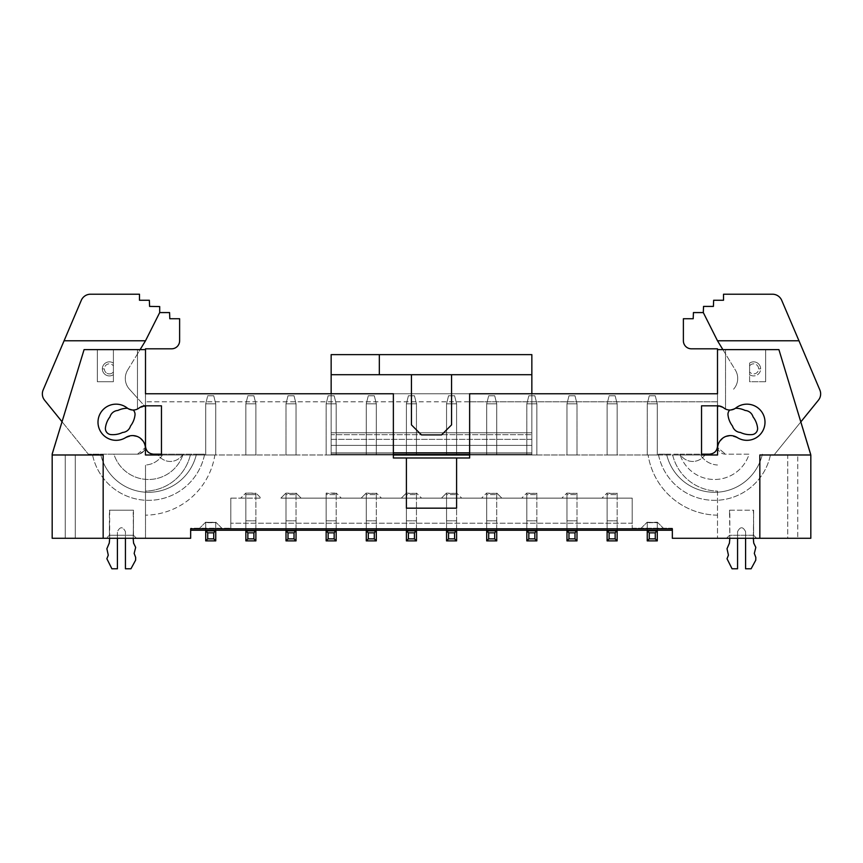 <?xml version="1.0" encoding="UTF-8"?>
<svg xmlns="http://www.w3.org/2000/svg" width="863" height="863" viewBox="0 0 863 863"><rect width="100%" height="100%" fill="white"/><g stroke="black" fill="none" stroke-linecap="round" stroke-linejoin="round"><path stroke-width="0.65" stroke-dasharray="4.32 3.24" d="M190.658 528.232L190.658 530.249L190.658 528.232L230.799 528.232L190.658 528.232M129.299 436.009L133.172 435.599L125.718 437.552A18.058 18.058 0 0 1 103.204 409.623A18.058 18.058 0 0 1 127.152 407.972A9.838 9.838 0 0 0 127.519 408.253L133.226 410.022A9.838 9.838 0 0 0 137.476 409.03L145.502 405.815L145.502 349.612L84.089 349.612L52.179 454.984L52.179 453.981L52.179 454.984L103.161 454.984L103.161 538.275L103.161 454.984L52.179 454.984L75.264 454.984L52.179 454.984L52.179 538.275L190.658 538.275L190.658 528.803L672.342 528.803L672.342 530.249L190.658 530.249L672.342 530.249L672.342 528.803L672.342 538.275L759.839 538.275L759.839 454.984L810.821 454.984L759.839 454.984L759.839 538.275L810.821 538.275L810.821 453.981L810.821 454.984L759.839 454.984L759.839 538.275M230.799 498.134L230.799 528.232L230.799 498.134L240.734 498.134L245.782 493.086L240.734 498.134L261.004 498.134L255.966 493.086L261.004 498.134L230.799 498.134M136.473 538.275L106.365 538.275L136.473 538.275L133.463 535.265L136.473 538.275M145.502 538.275L65.221 538.275L145.502 538.275L145.502 464.995L145.502 538.275M139.223 407.94A10.032 10.032 0 0 1 145.405 405.815L161.457 405.815L161.457 454.984L145.437 454.984L145.405 448.426A12.848 12.848 0 0 0 125.718 437.552A18.058 18.058 0 0 1 103.204 409.623A18.058 18.058 0 0 1 127.152 407.972A9.838 9.838 0 0 0 139.223 407.94L145.502 405.815L145.502 349.612L137.476 349.612L145.502 349.612L145.502 401.802L145.502 393.765L717.498 393.765L717.498 349.612L778.911 349.612L810.821 453.981L810.821 454.984L787.736 454.984L787.736 538.275L797.779 538.275L717.498 538.275L787.736 538.275L787.736 454.984L797.779 454.984L797.779 538.275L797.779 454.984L787.736 454.984L810.821 454.984M125.718 437.552A18.058 18.058 0 0 1 103.204 409.623A18.058 18.058 0 0 1 127.152 407.972A9.838 9.838 0 0 0 127.519 408.253A22.265 22.265 0 0 0 117.853 410.464A8.846 8.846 0 0 0 109.957 416.861A8.846 8.846 0 0 1 117.853 410.464A8.846 8.846 0 0 0 109.957 416.861A22.265 22.265 0 0 0 105.437 427.886A22.265 22.265 0 0 1 109.957 416.861A22.265 22.265 0 0 0 105.437 427.886A6.019 6.019 0 0 0 110.863 434.585A6.019 6.019 0 0 1 105.437 427.886A6.019 6.019 0 0 0 110.863 434.585A22.265 22.265 0 0 0 122.578 432.46A22.265 22.265 0 0 1 110.863 434.585A22.265 22.265 0 0 0 122.578 432.46A8.846 8.846 0 0 0 130.486 426.063A8.846 8.846 0 0 1 122.578 432.46A8.846 8.846 0 0 0 130.486 426.063A22.265 22.265 0 0 0 134.995 415.049A22.265 22.265 0 0 1 130.486 426.063A22.265 22.265 0 0 0 134.995 415.049A6.019 6.019 0 0 0 133.226 410.033A6.019 6.019 0 0 1 134.995 415.049A6.019 6.019 0 0 0 133.226 410.033A9.838 9.838 0 0 0 137.476 409.03L137.476 349.612L84.089 349.612L52.179 453.981L84.089 349.612L113.398 349.612L113.398 381.726L97.336 381.726L113.398 381.726L97.336 381.726L97.336 349.612L97.336 381.726L97.336 349.612L97.336 381.726L113.398 381.726L113.398 349.612L113.398 381.726L113.398 349.612L137.476 349.612L137.476 353.949L140.119 349.612M145.405 405.815L145.502 401.802L145.491 405.815L161.457 405.815L161.457 454.984L161.457 454.175L183.129 454.175A36.322 36.322 0 0 1 113.905 454.175L92.395 454.175L113.905 454.175A36.322 36.322 0 0 0 183.129 454.175L196.43 454.175L183.129 454.175A18.317 16.095 -90 0 1 158.005 454.984M145.459 448.469L145.502 454.984L214.887 454.984A71.251 71.251 0 0 1 145.502 515.179A71.251 71.251 0 0 0 214.887 454.984L190.356 454.984A47.163 47.163 0 0 1 145.502 491.101L145.502 515.179L145.502 491.101A47.163 47.163 0 0 0 190.356 454.984L162.449 454.984A21.068 21.068 0 0 1 145.502 464.995L145.502 491.101L145.502 464.995A21.068 21.068 0 0 0 162.449 454.984L145.502 454.984L145.426 447.573M144.811 444.574L143.096 441.079L144.811 444.574M140.399 438.264L136.99 436.376L140.399 438.264M137.476 409.03L137.476 353.949L145.502 340.788L64.024 340.788L145.502 340.788L64.024 340.788L43.15 389.957A10.032 10.032 0 0 0 44.585 400.195L88.306 454.175L137.476 454.175L88.306 454.175L62.039 421.737M103.161 538.275L103.161 454.984L52.179 454.984M65.221 538.275L65.221 454.984L65.221 538.275M75.264 538.275L75.264 454.984L75.264 538.275M109.677 538.275L109.374 520.961L109.374 535.265L106.365 538.275L109.374 535.265L133.463 535.265L109.374 535.265L109.374 510.173L133.463 510.173L133.463 535.265L133.161 510.173L109.677 510.173L109.677 541.349L106.872 548.706L108.274 555.189L106.872 558.739L111.888 568.782L117.411 568.782L117.411 531.651C120.086 526.473 122.762 526.473 125.437 531.651L125.437 568.782L130.949 568.782L135.61 560.173L135.664 557.422L134.164 553.42L135.664 547.379L133.161 541.349L133.463 520.961L133.161 538.275M280.874 498.134L285.923 493.086L280.874 498.134L632.201 498.134L632.201 528.232L632.201 523.215L230.799 523.215L632.201 523.215L632.201 498.134L280.874 498.134M205.631 522.201L199.59 528.232L205.631 522.201M221.867 528.232L215.836 522.201L221.867 528.232M393.366 401.802L393.366 393.765L717.498 393.765L717.498 401.802L145.502 401.802L393.366 401.802L393.366 454.984L161.457 454.984L717.563 454.984L717.574 448.426A12.859 12.859 0 0 1 737.293 437.541A18.058 18.058 0 0 0 759.796 409.623A18.058 18.058 0 0 0 735.848 407.972A9.838 9.838 0 0 1 723.777 407.94A10.032 10.032 0 0 0 717.595 405.815L701.543 405.815L701.543 454.984L701.543 405.815L717.509 405.815L717.498 393.765L469.634 393.765L469.634 457.994L393.366 457.994L393.366 454.984M456.592 457.994L456.592 508.167L406.408 508.167L406.408 457.994L406.408 508.167L456.592 508.167L456.592 457.994L406.408 457.994L406.408 508.167L456.592 508.167L456.592 457.994L406.408 457.994M672.342 530.249L672.342 528.232L641.133 528.232L672.342 528.232L672.342 530.249L190.658 530.249M632.201 528.232L641.133 528.232L632.201 528.232M641.133 528.232L647.164 522.201L641.133 528.232M657.369 522.201L663.41 528.232L657.369 522.201M756.635 538.275L726.527 538.275L756.635 538.275L753.626 535.265L756.635 538.275M810.821 453.981L778.911 349.612L717.498 349.612L717.498 405.815L723.777 407.94L717.498 405.815L717.498 349.612L778.911 349.612L810.821 453.981M735.848 407.972A18.058 18.058 0 0 1 760.961 433.604A18.058 18.058 0 0 1 737.282 437.552A18.058 18.058 0 0 0 759.796 409.623A18.058 18.058 0 0 0 735.848 407.972A9.838 9.838 0 0 1 735.481 408.253L729.774 410.022L735.481 408.253A9.838 9.838 0 0 0 735.848 407.972M733.701 436.009L729.828 435.599L737.282 437.552M726.01 436.376L722.601 438.264L726.01 436.376M719.904 441.079L718.189 444.574L719.904 441.079M717.541 448.469L717.574 447.573M469.634 401.802L717.498 401.802L717.595 405.815M704.995 454.984A18.317 16.095 90 0 1 679.871 454.175L701.543 454.175L701.543 454.984L469.634 454.984M461.705 498.134L441.435 498.134L461.705 498.134L456.667 493.086L461.705 498.134M421.565 498.134L401.295 498.134L421.565 498.134L416.527 493.086L421.565 498.134M381.424 498.134L361.155 498.134L381.424 498.134L376.387 493.086L381.424 498.134M341.284 498.134L321.014 498.134L341.284 498.134L336.246 493.086L341.284 498.134M240.734 498.134L261.004 498.134L240.734 498.134M481.576 498.134L501.845 498.134L481.576 498.134L486.613 493.086L481.576 498.134M521.716 498.134L541.986 498.134L521.716 498.134L526.754 493.086L521.716 498.134M561.856 498.134L582.126 498.134L561.856 498.134L566.894 493.086L561.856 498.134M601.996 498.134L622.266 498.134L601.996 498.134L607.034 493.086L601.996 498.134M753.323 538.275L753.626 520.961L753.626 535.265L729.537 535.265L726.527 538.275L729.537 535.265L753.626 535.265L753.626 510.173L753.626 515.535L753.323 510.173L729.839 510.173L729.839 541.349L727.024 548.706L728.426 555.189L727.024 558.739L732.051 568.782L737.563 568.782L737.563 531.651C740.238 526.473 742.914 526.473 745.589 531.651L745.589 568.782L751.112 568.782L755.761 560.173L755.826 557.422L754.316 553.42L755.826 547.379L753.323 541.349L753.626 510.173L729.537 510.173L729.839 538.275M717.498 491.101L717.498 538.275L717.498 491.101A47.163 47.163 0 0 1 672.644 454.984L700.551 454.984L672.644 454.984A47.163 47.163 0 0 0 717.498 491.101M765.664 381.726L765.664 349.612L765.664 381.726L765.664 349.612L765.664 381.726L749.602 381.726L749.602 363.118A7.023 7.023 0 0 1 760.648 368.879A7.023 7.023 0 0 1 749.602 374.65L749.602 363.118A7.023 7.023 0 0 1 760.648 368.879L758.642 368.879L760.648 368.879A7.023 7.023 0 0 1 749.602 374.65L749.602 381.726L765.664 381.726M717.595 447.39L717.498 446.149L717.595 447.39A8.026 8.026 0 0 1 717.498 446.149L717.498 348.814L691.403 348.814A8.026 8.026 0 0 1 683.377 340.788L683.377 318.738L693.194 318.738L693.431 312.579L703.302 312.579L717.498 340.788L798.976 340.788L717.498 340.788L735.362 370.076A16.052 16.052 0 0 1 733.572 389.191A16.052 16.052 0 0 0 735.362 370.076L725.524 353.949L725.524 349.612L725.524 398.123L725.524 353.949L722.881 349.612M725.524 409.03A9.838 9.838 0 0 0 729.774 410.033A9.838 9.838 0 0 1 725.524 409.03L725.524 398.123L725.524 409.03L723.777 407.94M717.498 464.995A21.068 21.068 0 0 1 700.551 454.984A21.068 21.068 0 0 0 717.498 464.995M717.498 515.179A71.251 71.251 0 0 1 648.113 454.984A71.251 71.251 0 0 0 717.498 515.179M366.192 493.097L361.155 498.134L366.192 493.097M406.333 493.097L401.295 498.134L406.333 493.097M446.473 493.097L441.435 498.134L446.473 493.097M496.808 493.097L501.845 498.134L496.808 493.086M296.117 493.097L301.144 498.134L296.117 493.097M145.372 447.584A8.026 8.026 0 0 1 137.476 454.175L113.905 454.175L137.476 454.175A8.026 8.026 0 0 0 145.372 447.584L137.476 454.175C143.614 452.288 146.289 449.612 145.502 446.149A8.026 8.026 0 0 1 145.405 447.39L145.502 348.814L171.597 348.814A8.026 8.026 0 0 0 179.623 340.788L179.623 318.738L169.806 318.738L169.569 312.579L159.698 312.579L145.502 340.788L127.638 370.076A16.052 16.052 0 0 0 129.428 389.191L137.476 398.123L129.428 389.191A16.052 16.052 0 0 1 127.638 370.076A16.052 16.052 0 0 0 129.428 389.191L145.502 407.012L129.428 389.191A16.052 16.052 0 0 1 127.638 370.076L145.502 340.788L159.698 312.579L145.502 340.788M133.226 410.033L127.519 408.253A22.265 22.265 0 0 0 117.853 410.464A22.265 22.265 0 0 1 127.519 408.253M133.463 510.173L133.463 515.535L133.463 510.173M109.374 515.535L109.677 510.173L109.374 515.535M245.858 494.618L245.858 493.118L255.89 493.42L255.89 494.618L245.858 494.618L255.89 494.618L255.89 493.118L245.858 493.118L245.858 520.81L245.858 494.618M205.718 540.885L207.724 538.879L207.724 532.849L205.718 530.842L205.718 540.885L215.75 540.885L205.718 540.885L215.75 540.885L215.75 530.842L205.718 530.842L215.75 530.842L215.75 540.885L215.75 522.212L205.718 522.449L215.75 522.449L215.75 540.885L215.75 530.842L205.718 530.842L205.718 540.885L205.718 522.212L205.718 540.885L205.718 522.212L215.75 522.698L205.718 522.698L205.718 530.249M647.25 540.885L649.256 538.879L649.256 532.849L647.25 530.842L647.25 540.885L657.282 540.885L647.25 540.885L647.25 522.449L647.25 540.885L657.282 540.885L657.282 530.842L647.25 530.842L647.25 540.885L647.25 530.842L657.282 530.842L657.282 540.885L657.282 522.212L647.25 522.449L657.282 522.449L657.282 540.885L657.282 530.842L647.25 530.842L647.25 522.212L657.282 522.698L647.25 522.698L647.25 530.249M717.498 454.984L700.551 454.984L717.498 454.984M446.549 454.984L456.592 454.984L446.549 454.984L456.592 454.984L446.549 454.984L446.549 403.808L446.549 454.984L446.549 403.808L456.592 403.808L446.549 403.808L456.592 403.808L456.592 454.984L456.592 403.808L446.549 403.808L448.555 395.772L454.585 395.772L448.555 395.772L446.549 403.808L448.555 395.772L446.549 403.808L446.549 454.984M406.408 454.984L416.451 454.984L406.408 454.984L416.451 454.984L406.408 454.984L406.408 403.808L416.451 403.808L416.451 454.984L416.451 403.808L406.408 403.808L416.451 403.808L406.408 403.808L406.408 454.984L406.408 403.808L408.415 395.772L414.445 395.772L416.451 403.808L414.445 395.772L416.451 403.808L414.445 395.772L408.415 395.772L406.408 403.808L408.415 395.772L414.445 395.772L408.415 395.772L406.408 403.808L406.408 454.984M486.689 454.984L496.732 454.984L486.689 454.984L496.732 454.984L486.689 454.984L486.689 403.808L486.689 454.984L486.689 403.808L496.732 403.808L486.689 403.808L496.732 403.808L486.689 403.808L488.695 395.772L494.715 395.772L488.695 395.772L486.689 403.808L488.695 395.772L486.689 403.808L486.689 454.984M366.268 454.984L376.311 454.984L366.268 454.984L376.311 454.984L366.268 454.984L366.268 403.808L366.268 454.984L366.268 403.808L376.311 403.808L366.268 403.808L376.311 403.808L366.268 403.808L368.285 395.772L374.305 395.772L368.285 395.772L366.268 403.808L368.285 395.772L366.268 403.808L366.268 454.984M536.862 454.984L526.829 454.984L536.862 454.984L526.829 454.984L536.862 454.984L536.862 403.808L526.829 403.808L526.829 454.984L526.829 403.808L536.862 403.808L526.829 403.808L536.862 403.808L536.862 454.984L536.862 403.808L534.855 395.772L528.836 395.772L526.829 403.808L528.836 395.772L526.829 403.808L528.836 395.772L534.855 395.772L536.862 403.808L534.855 395.772L528.836 395.772L534.855 395.772L536.862 403.808L536.862 454.984M657.282 454.984L647.25 454.984L657.282 454.984L647.25 454.984L657.282 454.984L657.282 403.808L647.25 403.808L647.25 454.984L647.25 403.808L657.282 403.808L647.25 403.808L657.282 403.808L657.282 454.984L657.282 403.808L655.276 395.772L649.256 395.772L647.25 403.808L649.256 395.772L647.25 403.808L649.256 395.772L655.276 395.772L657.282 403.808L655.276 395.772L649.256 395.772L655.276 395.772L657.282 403.808L657.282 454.984M607.11 454.984L617.142 454.984L607.11 454.984L617.142 454.984L607.11 454.984L607.11 403.808L607.11 454.984L607.11 403.808L617.142 403.808L607.11 403.808L617.142 403.808L607.11 403.808L609.116 395.772L615.136 395.772L609.116 395.772L607.11 403.808L609.116 395.772L607.11 403.808L607.11 454.984M566.969 454.984L577.002 454.984L566.969 454.984L577.002 454.984L566.969 454.984L566.969 403.808L577.002 403.808L577.002 454.984L577.002 403.808L566.969 403.808L566.969 454.984L566.969 403.808L577.002 403.808L566.969 403.808L568.976 395.772L574.995 395.772L577.002 403.808L574.995 395.772L577.002 403.808L574.995 395.772L568.976 395.772L574.995 395.772L568.976 395.772L566.969 403.808L568.976 395.772L566.969 403.808L566.969 454.984M336.171 454.984L326.138 454.984L336.171 454.984L326.138 454.984L336.171 454.984L336.171 403.808L326.138 403.808L326.138 454.984L326.138 403.808L336.171 403.808L326.138 403.808L336.171 403.808L336.171 454.984L336.171 403.808L334.164 395.772L328.145 395.772L326.138 403.808L328.145 395.772L326.138 403.808L328.145 395.772L334.164 395.772L336.171 403.808L334.164 395.772L328.145 395.772L334.164 395.772L336.171 403.808L336.171 454.984M205.718 454.984L215.75 454.984L205.718 454.984L215.75 454.984L205.718 454.984L205.718 403.808L205.718 454.984L205.718 403.808L215.75 403.808L205.718 403.808L215.75 403.808L205.718 403.808L207.724 395.772L213.744 395.772L207.724 395.772L205.718 403.808L207.724 395.772L205.718 403.808L205.718 454.984M245.858 454.984L255.89 454.984L245.858 454.984L255.89 454.984L245.858 454.984L245.858 403.808L245.858 454.984L245.858 403.808L255.89 403.808L245.858 403.808L255.89 403.808L245.858 403.808L247.864 395.772L253.884 395.772L247.864 395.772L245.858 403.808L247.864 395.772L245.858 403.808L245.858 454.984M296.031 454.984L285.998 454.984L296.031 454.984L285.998 454.984L296.031 454.984L296.031 403.808L285.998 403.808L285.998 454.984L285.998 403.808L296.031 403.808L285.998 403.808L296.031 403.808L296.031 454.984L296.031 403.808L294.024 395.772L288.005 395.772L285.998 403.808L288.005 395.772L285.998 403.808L288.005 395.772L294.024 395.772L296.031 403.808L294.024 395.772L288.005 395.772L294.024 395.772L296.031 403.808L296.031 454.984M285.998 494.618L285.998 493.118L285.998 494.618L296.031 494.618L285.998 494.618L285.998 520.81L285.998 493.118L296.031 493.42L285.998 493.42L285.998 520.81L285.998 494.618M296.031 493.118L296.031 494.618L296.031 493.118M366.268 494.618L366.268 493.118L366.268 494.618L376.311 494.618L366.268 494.618L366.268 520.81L366.268 493.118L376.311 493.42L366.268 493.42L366.268 520.81L366.268 494.618M376.311 493.118L376.311 494.618L376.311 493.118M406.408 494.618L406.408 493.118L406.408 494.618L416.451 494.618L406.408 494.618L406.408 520.81L406.408 493.118L416.451 493.42L406.408 493.42L406.408 520.81L406.408 494.618M416.451 493.118L416.451 494.618L416.451 493.118M446.549 494.618L446.549 493.118L446.549 494.618L456.592 494.618L446.549 494.618L446.549 520.81L446.549 493.118L456.592 493.42L446.549 493.42L446.549 520.81L446.549 494.618M456.592 493.118L456.592 494.618L456.592 493.118M486.689 494.618L486.689 493.118L486.689 494.618L496.732 494.618L486.689 494.618L486.689 520.81L486.689 493.118L496.732 493.42L486.689 493.42L486.689 520.81L486.689 494.618M496.732 493.118L496.732 494.618L496.732 493.118M526.829 494.618L526.829 493.118L526.829 494.618L536.862 494.618L526.829 494.618L526.829 520.81L526.829 493.118L536.862 493.42L526.829 493.42L526.829 520.81L526.829 494.618M536.862 493.118L536.862 494.618L536.862 493.118M566.969 494.618L566.969 493.118L566.969 494.618L577.002 494.618L566.969 494.618L566.969 520.81L566.969 493.118L577.002 493.42L566.969 493.42L566.969 520.81L566.969 494.618M577.002 493.118L577.002 494.618L577.002 493.118M607.11 494.618L607.11 493.118L607.11 494.618L617.142 494.618L607.11 494.618L607.11 520.81L607.11 493.118L617.142 493.42L607.11 493.42L607.11 520.81L607.11 494.618M617.142 493.118L617.142 494.618L617.142 493.118M326.138 494.618L326.138 493.118L326.138 494.618L336.171 494.618L326.138 494.618L326.138 520.81L326.138 493.42L336.171 493.42L336.171 494.618L336.171 493.118L326.138 493.118L326.138 520.81L326.138 494.618M717.498 407.012L718.545 405.858M717.628 447.584A8.026 8.026 0 0 0 725.524 454.175L749.095 454.175A36.322 36.322 0 0 1 679.871 454.175A36.322 36.322 0 0 0 749.095 454.175L725.524 454.175A8.026 8.026 0 0 1 717.628 447.584L725.524 454.175L717.628 447.584M774.694 454.175L800.961 421.737L774.694 454.175M729.537 510.173L729.537 515.535L729.537 510.173M657.282 530.249L657.282 522.698L657.282 530.842L655.276 532.849L655.276 538.879L657.282 540.885M215.75 530.249L215.75 522.698L215.75 530.842L213.744 532.849L213.744 538.879L215.75 540.885M113.398 374.65A7.023 7.023 0 0 1 102.352 368.879A7.023 7.023 0 0 1 113.398 363.118A7.023 7.023 0 0 0 102.352 368.879A7.023 7.023 0 0 0 113.398 374.65M456.592 454.984L456.592 403.808L454.585 395.772L456.592 403.808L454.585 395.772L456.592 403.808L456.592 454.984M496.732 454.984L496.732 403.808L496.732 454.984L496.732 403.808L494.715 395.772L496.732 403.808L494.715 395.772L488.695 395.772L494.715 395.772L496.732 403.808L496.732 454.984M376.311 454.984L376.311 403.808L376.311 454.984L376.311 403.808L374.305 395.772L376.311 403.808L374.305 395.772L368.285 395.772L374.305 395.772L376.311 403.808L376.311 454.984M617.142 454.984L617.142 403.808L617.142 454.984L617.142 403.808L615.136 395.772L617.142 403.808L615.136 395.772L609.116 395.772L615.136 395.772L617.142 403.808L617.142 454.984M577.002 454.984L577.002 403.808L577.002 454.984M215.75 454.984L215.75 403.808L215.75 454.984L215.75 403.808L213.744 395.772L215.75 403.808L213.744 395.772L207.724 395.772L213.744 395.772L215.75 403.808L215.75 454.984M255.89 454.984L255.89 403.808L255.89 454.984L255.89 403.808L253.884 395.772L255.89 403.808L253.884 395.772L247.864 395.772L253.884 395.772L255.89 403.808L255.89 454.984M647.25 454.984L647.25 403.808L647.25 454.984M416.451 454.984L416.451 403.808L416.451 454.984M285.998 454.984L285.998 403.808L285.998 454.984M326.138 454.984L326.138 403.808L326.138 454.984M526.829 454.984L526.829 403.808L526.829 454.984M144.455 405.858L145.502 407.012M735.481 408.253A22.265 22.265 0 0 1 745.147 410.464A8.846 8.846 0 0 1 753.043 416.861A22.265 22.265 0 0 1 757.563 427.886A6.019 6.019 0 0 1 752.137 434.585A22.265 22.265 0 0 1 740.422 432.46A8.846 8.846 0 0 1 732.514 426.063A22.265 22.265 0 0 1 728.005 415.049A6.019 6.019 0 0 1 729.774 410.033A6.019 6.019 0 0 0 728.005 415.049A22.265 22.265 0 0 0 732.514 426.063A8.846 8.846 0 0 0 740.422 432.46A22.265 22.265 0 0 0 752.137 434.585A6.019 6.019 0 0 0 757.563 427.886A22.265 22.265 0 0 0 753.043 416.861A8.846 8.846 0 0 0 745.147 410.464A22.265 22.265 0 0 0 735.481 408.253A22.265 22.265 0 0 1 745.147 410.464A8.846 8.846 0 0 1 753.043 416.861A22.265 22.265 0 0 1 757.563 427.886A6.019 6.019 0 0 1 752.137 434.585A22.265 22.265 0 0 1 740.422 432.46A8.846 8.846 0 0 1 732.514 426.063A22.265 22.265 0 0 1 728.005 415.049A6.019 6.019 0 0 1 729.774 410.033M717.498 340.788L703.302 312.579L717.498 340.788L798.976 340.788L819.85 389.957A10.032 10.032 0 0 1 818.415 400.195L800.961 421.737M416.451 530.249L416.451 493.42L416.451 540.885L416.451 530.842L406.408 530.842L406.408 540.885L406.408 520.81L406.408 540.885L406.408 520.81L416.451 520.81L406.408 520.81L416.451 520.81L406.408 520.81L406.408 530.249M456.592 530.249L456.592 493.42L456.592 540.885L456.592 530.842L446.549 530.842L446.549 540.885L446.549 520.81L446.549 540.885L446.549 520.81L456.592 520.81L446.549 520.81L456.592 520.81L446.549 520.81L446.549 530.249M496.732 530.249L496.732 493.42L496.732 540.885L496.732 530.842L486.689 530.842L486.689 540.885L486.689 520.81L486.689 540.885L486.689 520.81L496.732 520.81L486.689 520.81L496.732 520.81L486.689 520.81L486.689 530.249M536.862 530.249L536.862 493.42L536.862 540.885L536.862 530.842L526.829 530.842L526.829 540.885L526.829 520.81L526.829 540.885L526.829 520.81L536.862 520.81L526.829 520.81L536.862 520.81L526.829 520.81L526.829 530.249M577.002 530.249L577.002 493.42L577.002 540.885L577.002 530.842L566.969 530.842L566.969 540.885L566.969 520.81L566.969 540.885L566.969 520.81L577.002 520.81L566.969 520.81L577.002 520.81L566.969 520.81L566.969 530.249M617.142 530.249L617.142 493.42L617.142 540.885L617.142 530.842L607.11 530.842L607.11 540.885L607.11 520.81L607.11 540.885L607.11 520.81L617.142 520.81L607.11 520.81L617.142 520.81L607.11 520.81L607.11 530.249M255.89 530.249L255.89 493.42L255.89 540.885L255.89 530.842L245.858 530.842L245.858 540.885L245.858 520.81L245.858 540.885L245.858 520.81L255.89 520.81L245.858 520.81L255.89 520.81L245.858 520.81L245.858 530.249M296.031 530.249L296.031 493.42L296.031 540.885L296.031 530.842L285.998 530.842L285.998 540.885L285.998 520.81L285.998 540.885L285.998 520.81L296.031 520.81L285.998 520.81L296.031 520.81L285.998 520.81L285.998 530.249M336.171 530.249L336.171 493.42L336.171 540.885L336.171 530.842L326.138 530.842L326.138 540.885L326.138 520.81L326.138 540.885L326.138 520.81L336.171 520.81L326.138 520.81L336.171 520.81L326.138 520.81L326.138 530.249M376.311 530.249L376.311 493.42L376.311 540.885L376.311 530.842L366.268 530.842L366.268 540.885L366.268 520.81L366.268 540.885L366.268 520.81L376.311 520.81L366.268 520.81L376.311 520.81L366.268 520.81L366.268 530.249M448.555 395.772L454.585 395.772L448.555 395.772M145.502 405.815L145.502 349.612M717.498 405.815L717.498 349.612M117.411 538.275L117.411 531.651C120.086 526.473 122.762 526.473 125.437 531.651L125.437 538.275M153.538 454.175L157.433 454.175A18.317 16.095 -90 0 0 183.129 454.175L157.433 454.175M196.43 454.175A49.169 49.169 0 0 1 100.604 454.175A49.169 49.169 0 0 0 196.43 454.175L204.639 454.175L196.43 454.175M204.639 454.175A57.195 57.195 0 0 1 92.395 454.175A57.195 57.195 0 0 0 204.639 454.175M649.256 532.849L655.276 532.849M207.724 532.849L213.744 532.849M159.698 312.579L159.461 306.408L149.59 306.408L149.59 300.389L139.482 300.248L139.482 294.218L90.518 294.218A10.032 10.032 0 0 0 81.295 300.324L64.024 340.788M737.563 538.275L737.563 531.651C740.238 526.473 742.914 526.473 745.589 531.651L745.589 538.275M666.57 454.175L679.871 454.175L666.57 454.175A49.169 49.169 0 0 0 762.396 454.175A49.169 49.169 0 0 1 666.57 454.175L658.361 454.175L666.57 454.175M658.361 454.175A57.195 57.195 0 0 0 770.605 454.175A57.195 57.195 0 0 1 658.361 454.175M705.567 454.175L679.871 454.175A18.317 16.095 90 0 0 705.567 454.175L709.462 454.175M703.302 312.579L703.539 306.408L713.41 306.408L713.647 300.248L723.518 300.248L723.518 294.218L772.482 294.218A10.032 10.032 0 0 1 781.705 300.324L798.976 340.788M733.572 389.191A16.052 16.052 0 0 0 735.362 370.076A16.052 16.052 0 0 1 733.572 389.191M655.276 538.879L649.256 538.879M454.585 532.849L456.592 530.842L456.592 540.885L456.592 520.81L456.592 530.842L446.549 530.842L456.592 530.842L456.592 540.885L446.549 540.885L456.592 540.885L446.549 540.885L448.555 538.879L448.555 532.849L454.585 532.849L454.585 538.879L456.592 540.885M414.445 532.849L416.451 530.842L416.451 540.885L416.451 520.81L416.451 530.842L406.408 530.842L416.451 530.842L416.451 540.885L406.408 540.885L416.451 540.885L406.408 540.885L408.415 538.879L408.415 532.849L414.445 532.849L414.445 538.879L416.451 540.885M374.305 532.849L376.311 530.842L376.311 540.885L376.311 520.81L376.311 530.842L366.268 530.842L376.311 530.842L376.311 540.885L366.268 540.885L376.311 540.885L366.268 540.885L368.285 538.879L368.285 532.849L374.305 532.849L374.305 538.879L376.311 540.885M334.164 532.849L336.171 530.842L336.171 540.885L336.171 520.81L336.171 530.842L326.138 530.842L336.171 530.842L336.171 540.885L326.138 540.885L336.171 540.885L326.138 540.885L328.145 538.879L328.145 532.849L334.164 532.849L334.164 538.879L336.171 540.885M294.024 532.849L296.031 530.842L296.031 540.885L296.031 520.81L296.031 530.842L285.998 530.842L296.031 530.842L296.031 540.885L285.998 540.885L296.031 540.885L285.998 540.885L288.005 538.879L288.005 532.849L294.024 532.849L294.024 538.879L296.031 540.885M253.884 532.849L255.89 530.842L255.89 540.885L255.89 520.81L255.89 530.842L245.858 530.842L255.89 530.842L255.89 540.885L245.858 540.885L255.89 540.885L245.858 540.885L247.864 538.879L247.864 532.849L253.884 532.849L253.884 538.879L255.89 540.885M615.136 532.849L617.142 530.842L617.142 540.885L617.142 520.81L617.142 530.842L607.11 530.842L617.142 530.842L617.142 540.885L607.11 540.885L617.142 540.885L607.11 540.885L609.116 538.879L609.116 532.849L615.136 532.849L615.136 538.879L617.142 540.885M574.995 532.849L577.002 530.842L577.002 540.885L577.002 520.81L577.002 530.842L566.969 530.842L577.002 530.842L577.002 540.885L566.969 540.885L577.002 540.885L566.969 540.885L568.976 538.879L568.976 532.849L574.995 532.849L574.995 538.879L577.002 540.885M534.855 532.849L536.862 530.842L536.862 540.885L536.862 520.81L536.862 530.842L526.829 530.842L536.862 530.842L536.862 540.885L526.829 540.885L536.862 540.885L526.829 540.885L528.836 538.879L528.836 532.849L534.855 532.849L534.855 538.879L536.862 540.885M494.715 532.849L496.732 530.842L496.732 540.885L496.732 520.81L496.732 530.842L486.689 530.842L496.732 530.842L496.732 540.885L486.689 540.885L496.732 540.885L486.689 540.885L488.695 538.879L488.695 532.849L494.715 532.849L494.715 538.879L496.732 540.885M213.744 538.879L207.724 538.879M448.555 532.849L446.549 530.842L446.549 540.885M408.415 532.849L406.408 530.842L406.408 540.885M368.285 532.849L366.268 530.842L366.268 540.885M328.145 532.849L326.138 530.842L326.138 540.885M288.005 532.849L285.998 530.842L285.998 540.885M247.864 532.849L245.858 530.842L245.858 540.885M609.116 532.849L607.11 530.842L607.11 540.885M568.976 532.849L566.969 530.842L566.969 540.885M528.836 532.849L526.829 530.842L526.829 540.885M488.695 532.849L486.689 530.842L486.689 540.885M253.884 538.879L247.864 538.879M294.024 538.879L288.005 538.879M334.164 538.879L328.145 538.879M374.305 538.879L368.285 538.879M414.445 538.879L408.415 538.879M454.585 538.879L448.555 538.879M494.715 538.879L488.695 538.879M534.855 538.879L528.836 538.879M574.995 538.879L568.976 538.879M615.136 538.879L609.116 538.879M531.845 393.765L531.845 454.132L531.845 439.353L331.155 439.353L331.155 454.984L331.155 374.704L531.845 374.704L331.155 374.704L331.155 454.984L331.155 393.765M331.155 439.353L331.155 445.394L531.845 445.394L531.845 439.353L331.155 439.353L331.155 445.394L531.845 445.394L531.845 354.628L331.155 354.628L331.155 454.132L331.155 445.394L531.845 445.394L531.845 454.984L531.845 374.704L531.845 454.132L531.845 374.704L331.155 374.704L531.845 374.704L531.845 454.984L531.845 445.394L331.155 445.394L331.155 432.762L331.155 434.704L531.845 434.704L331.155 434.704L531.845 434.704L331.155 434.704L331.155 439.353M451.565 374.704L411.435 374.704L451.565 374.704L451.565 424.876L441.532 434.909L421.468 434.909L411.435 424.876L411.435 374.704M331.155 374.704L531.845 374.704M379.321 374.704L379.321 354.628M102.352 368.879L104.358 368.879A5.016 5.016 0 0 0 113.398 371.888A5.016 5.016 0 0 1 104.358 368.879A5.016 5.016 0 0 1 113.398 365.869A5.016 5.016 0 0 0 104.358 368.879L102.352 368.879M749.602 365.869A5.016 5.016 0 0 1 758.642 368.879A5.016 5.016 0 0 1 749.602 371.888A5.016 5.016 0 0 0 758.642 368.879A5.016 5.016 0 0 0 749.602 365.869M331.155 432.762L531.845 432.762L331.155 432.762M469.634 452.838L393.366 452.838M331.155 454.132L531.845 454.132L331.155 454.132M331.155 452.838L531.845 452.838L331.155 452.838M331.155 454.984L531.845 454.984L331.155 454.984"/><path stroke-width="1.29" d="M759.839 538.275L759.839 454.984L810.821 454.984L810.821 538.275L672.342 538.275L672.342 528.803L190.658 528.803L190.658 538.275L52.179 538.275L52.179 453.981L84.089 349.612L145.502 349.612L145.502 393.765L393.366 393.765L393.366 457.994L456.592 457.994L456.592 508.167L406.408 508.167L406.408 457.994M145.491 405.815L145.405 405.815A10.032 10.032 0 0 0 139.223 407.94A9.838 9.838 0 0 1 127.152 407.972A18.058 18.058 0 0 0 102.039 433.604A18.058 18.058 0 0 0 125.718 437.552A12.848 12.848 0 0 1 145.405 448.426L145.437 454.984L161.457 454.984L161.457 405.815L145.502 405.815L145.502 407.012L144.455 405.858M145.502 407.012L145.502 446.149C145.955 451.004 148.641 453.679 153.538 454.175C148.641 453.679 145.955 451.004 145.502 446.149A8.026 8.026 0 0 1 145.372 447.584A8.026 8.026 0 0 0 145.405 447.39L145.459 448.469M143.096 441.079L140.399 438.264L143.096 441.079M136.99 436.376L133.172 435.599L136.99 436.376M129.299 436.009L125.718 437.552M137.476 409.03L139.223 407.94M52.179 454.984L103.161 454.984L103.161 538.275M158.005 454.984A18.317 16.095 -90 0 1 157.433 454.175L161.457 454.175L161.457 405.815L145.405 405.815M672.342 530.249L190.658 530.249M810.821 454.984L778.911 349.612L717.498 349.612L717.498 393.765L469.634 393.765L469.634 457.994L456.592 457.994M717.595 405.815A10.032 10.032 0 0 1 723.777 407.94A9.838 9.838 0 0 0 735.848 407.972A18.058 18.058 0 0 1 760.961 433.604A18.058 18.058 0 0 1 737.282 437.552A12.848 12.848 0 0 0 717.595 448.426L717.563 454.984L701.543 454.984L701.543 405.815L717.509 405.815M737.282 437.552L733.701 436.009M729.828 435.599L726.01 436.376L729.828 435.599M722.601 438.264L719.904 441.079L722.601 438.264M718.545 405.858L717.498 407.012L717.498 446.149A8.026 8.026 0 0 0 717.628 447.584A8.026 8.026 0 0 1 717.595 447.39L717.541 448.469M717.498 407.012L717.498 405.815L701.543 405.815L701.543 454.175L705.567 454.175A18.317 16.095 90 0 1 704.995 454.984M723.777 407.94L725.524 409.03M393.366 454.984L469.634 454.984M657.282 530.249L655.276 532.849L649.256 532.849L647.25 530.842L657.282 530.842L657.282 540.885L647.25 540.885L647.25 530.249M215.75 530.249L213.744 532.849L207.724 532.849L205.718 530.842L215.75 530.842L215.75 540.885L205.718 540.885L205.718 530.249M140.119 349.612L145.502 340.788L159.698 312.579L159.698 306.559L149.59 306.408L149.353 300.248L139.482 300.248L139.482 294.218L90.518 294.218A10.032 10.032 0 0 0 81.295 300.324L43.15 389.957A10.032 10.032 0 0 0 44.585 400.195L62.039 421.737M800.961 421.737L818.415 400.195A10.032 10.032 0 0 0 819.85 389.957L798.976 340.788L717.498 340.788L722.881 349.612M127.519 408.253A22.265 22.265 0 0 0 117.853 410.464A8.846 8.846 0 0 0 109.957 416.861A22.265 22.265 0 0 0 105.437 427.886A6.019 6.019 0 0 0 110.863 434.585A22.265 22.265 0 0 0 122.578 432.46A8.846 8.846 0 0 0 130.486 426.063A22.265 22.265 0 0 0 134.995 415.049A6.019 6.019 0 0 0 133.226 410.033M735.481 408.253A22.265 22.265 0 0 1 745.147 410.464A8.846 8.846 0 0 1 753.043 416.861A22.265 22.265 0 0 1 757.563 427.886A6.019 6.019 0 0 1 752.137 434.585A22.265 22.265 0 0 1 740.422 432.46A8.846 8.846 0 0 1 732.514 426.063A22.265 22.265 0 0 1 728.005 415.049A6.019 6.019 0 0 1 729.742 410.065M649.256 532.849L649.256 538.879L647.25 540.885M657.282 540.885L655.276 538.879L655.276 532.849M207.724 532.849L207.724 538.879L205.718 540.885M215.75 540.885L213.744 538.879L213.744 532.849M64.024 340.788L145.502 340.788M145.502 349.612L145.502 348.814L171.597 348.814A8.026 8.026 0 0 0 179.623 340.788L179.623 318.738L169.806 318.738L169.569 312.579L159.698 312.579M717.498 349.612L717.498 348.814L691.403 348.814A8.026 8.026 0 0 1 683.377 340.788L683.377 318.738L693.194 318.738L693.431 312.579L703.302 312.579L717.498 340.788M109.677 538.275L109.267 543.118L106.872 548.706L108.274 555.189L106.872 558.739L111.888 568.782L117.411 568.782L117.411 538.275M125.437 538.275L125.437 568.782L130.949 568.782L135.61 560.173L135.664 557.422L134.164 553.42L135.664 547.379L133.571 543.118L133.161 538.275M157.433 454.175L153.538 454.175M649.256 538.879L655.276 538.879M207.724 538.879L213.744 538.879M416.451 530.249L414.445 532.849L408.415 532.849L406.408 530.842L416.451 530.842L416.451 540.885L406.408 540.885L406.408 530.249M456.592 530.249L454.585 532.849L448.555 532.849L446.549 530.842L456.592 530.842L456.592 540.885L446.549 540.885L446.549 530.249M496.732 530.249L494.715 532.849L488.695 532.849L486.689 530.842L496.732 530.842L496.732 540.885L486.689 540.885L486.689 530.249M536.862 530.249L534.855 532.849L528.836 532.849L526.829 530.842L536.862 530.842L536.862 540.885L526.829 540.885L526.829 530.249M577.002 530.249L574.995 532.849L568.976 532.849L566.969 530.842L577.002 530.842L577.002 540.885L566.969 540.885L566.969 530.249M617.142 530.249L615.136 532.849L609.116 532.849L607.11 530.842L617.142 530.842L617.142 540.885L607.11 540.885L607.11 530.249M255.89 530.249L253.884 532.849L247.864 532.849L245.858 530.842L255.89 530.842L255.89 540.885L245.858 540.885L245.858 530.249M296.031 530.249L294.024 532.849L288.005 532.849L285.998 530.842L296.031 530.842L296.031 540.885L285.998 540.885L285.998 530.249M336.171 530.249L334.164 532.849L328.145 532.849L326.138 530.842L336.171 530.842L336.171 540.885L326.138 540.885L326.138 530.249M376.311 530.249L374.305 532.849L368.285 532.849L366.268 530.842L376.311 530.842L376.311 540.885L366.268 540.885L366.268 530.249M729.839 538.275L729.429 543.118L727.024 548.706L728.426 555.189L727.024 558.739L732.051 568.782L737.563 568.782L737.563 538.275M745.589 538.275L745.589 568.782L751.112 568.782L755.761 560.173L755.826 557.422L754.316 553.42L755.826 547.379L753.733 543.118L753.323 538.275M709.462 454.175C714.359 453.679 717.045 451.004 717.498 446.149C717.045 451.004 714.359 453.679 709.462 454.175L705.567 454.175M703.302 312.579L703.539 306.408L713.41 306.408L713.647 300.248L723.518 300.248L723.518 294.218L772.482 294.218A10.032 10.032 0 0 1 781.705 300.324L798.976 340.788M408.415 532.849L408.415 538.879L406.408 540.885M416.451 540.885L414.445 538.879L414.445 532.849M448.555 532.849L448.555 538.879L446.549 540.885M456.592 540.885L454.585 538.879L454.585 532.849M488.695 532.849L488.695 538.879L486.689 540.885M496.732 540.885L494.715 538.879L494.715 532.849M528.836 532.849L528.836 538.879L526.829 540.885M536.862 540.885L534.855 538.879L534.855 532.849M568.976 532.849L568.976 538.879L566.969 540.885M577.002 540.885L574.995 538.879L574.995 532.849M609.116 532.849L609.116 538.879L607.11 540.885M617.142 540.885L615.136 538.879L615.136 532.849M247.864 532.849L247.864 538.879L245.858 540.885M255.89 540.885L253.884 538.879L253.884 532.849M288.005 532.849L288.005 538.879L285.998 540.885M296.031 540.885L294.024 538.879L294.024 532.849M328.145 532.849L328.145 538.879L326.138 540.885M336.171 540.885L334.164 538.879L334.164 532.849M368.285 532.849L368.285 538.879L366.268 540.885M376.311 540.885L374.305 538.879L374.305 532.849M448.555 538.879L454.585 538.879M408.415 538.879L414.445 538.879M368.285 538.879L374.305 538.879M328.145 538.879L334.164 538.879M288.005 538.879L294.024 538.879M247.864 538.879L253.884 538.879M609.116 538.879L615.136 538.879M568.976 538.879L574.995 538.879M528.836 538.879L534.855 538.879M488.695 538.879L494.715 538.879M331.155 393.765L331.155 354.628L531.845 354.628L531.845 393.765M379.321 354.628L379.321 374.704L531.845 374.704M379.321 374.704L331.155 374.704M451.565 374.704L451.565 424.876L441.532 434.909L421.468 434.909L411.435 424.876L411.435 374.704M393.366 452.838L469.634 452.838"/></g></svg>
